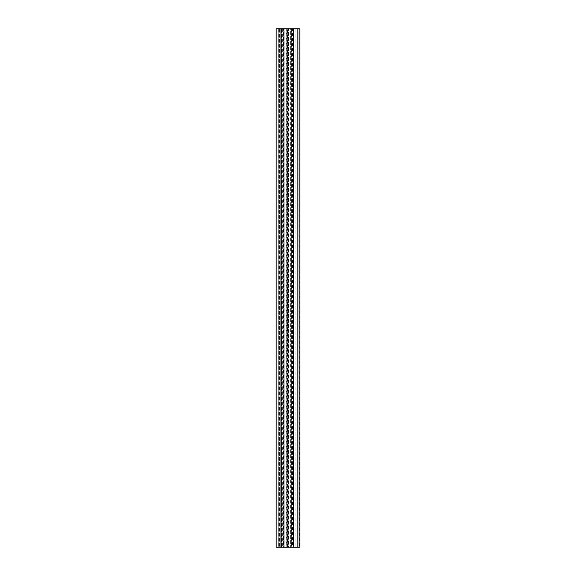 <?xml version="1.0" encoding="UTF-8"?>
<svg xmlns="http://www.w3.org/2000/svg" width="576" height="576" viewBox="0 0 576 576"><rect width="100%" height="100%" fill="white"/><g stroke="black" fill="none" stroke-linecap="round" stroke-linejoin="round"><path stroke-width="0.43" stroke-dasharray="2.88 2.16" d="M281.722 28.8L278.251 28.8L281.477 28.8L280.274 28.8L280.274 547.2L280.267 28.8L280.274 547.2L281.722 547.2L278.251 547.2L281.477 547.2L281.477 28.8L280.274 28.8L280.267 547.2L293.537 547.2L278.251 547.2L281.477 547.2L281.477 28.8L281.477 547.2L281.477 28.8L279.461 28.8L279.461 547.2L279.461 28.8L278.251 28.8L278.251 547.2L278.244 28.8L278.251 547.2L278.244 28.8L293.537 28.8L281.722 28.8L293.537 28.8L281.722 28.8L281.722 547.2L281.722 28.8M294.991 547.2L297.014 547.2L293.537 547.2L297.007 547.2L297.014 28.8L293.537 28.8L293.537 547.2L293.537 28.8L293.537 547.2L293.537 28.8L297.014 28.8L293.537 28.8L297.007 28.8L297.007 547.2L293.782 547.2L293.782 28.8L293.782 547.2L294.991 547.2L294.991 28.8L294.991 547.2M299.815 28.8L299.484 547.2L283.745 547.2L298.814 547.2L298.814 28.8L285.041 28.8L285.041 547.2M296.957 547.2L298.8 547.2L298.8 28.8L296.957 28.8L296.957 547.2L288.058 547.2L288.058 28.8L290.333 28.8L290.333 547.2M288.151 28.8L290.398 28.8L290.398 547.2L288.151 547.2L288.058 28.8L288.151 547.2M290.398 547.2L288.49 547.2L288.49 28.8L290.974 28.8L290.974 547.2M291.132 547.2L288.756 547.2L288.49 28.8L292.536 28.8L292.536 547.2L291.132 547.2L291.132 28.8M292.536 28.8L293.465 28.8L293.465 547.2L292.536 547.2M283.802 28.8L293.458 28.8L293.465 547.2L281.808 547.2L286.69 547.2L286.243 547.2L286.243 28.8L283.802 28.8L283.802 547.2M283.853 547.2L286.69 547.2L286.69 28.8L283.01 28.8L283.01 547.2L283.853 547.2L283.853 28.8M283.464 547.2L283.01 547.2L282.996 28.8L284.861 28.8L284.861 547.2L283.464 547.2L283.464 28.8M284.861 28.8L287.021 28.8L287.294 547.2L287.294 28.8L284.81 28.8L284.81 547.2L287.294 547.2L284.861 547.2M284.81 547.2L276.192 547.2L276.192 28.8L285.041 28.8M299.484 28.8L283.745 28.8L283.759 547.2L283.745 28.8L283.738 547.2L283.745 28.8L284.81 28.8M290.333 28.8L296.957 28.8M290.398 28.8L291.686 28.8L291.686 547.2M290.974 28.8L291.686 28.8M291.521 28.8L291.521 547.2M295.805 28.8L295.805 547.2L295.805 28.8M293.112 28.8L293.112 547.2M292.039 28.8L292.039 547.2L292.046 28.8M292.169 28.8L292.169 547.2M283.097 28.8L283.097 547.2M281.808 28.8L281.808 547.2L281.801 28.8M282.398 28.8L282.398 547.2M278.316 28.8L278.316 547.2M297.007 28.8L297.007 547.2L297.014 28.8M293.782 28.8L293.782 547.2L293.782 28.8M287.114 547.2L287.114 28.8M287.633 547.2L287.633 28.8M287.374 547.2L287.374 28.8"/><path stroke-width="0.86" d="M297.864 547.2L276.192 547.2L276.185 28.8L297.864 28.8L297.864 547.2L299.484 547.2M299.484 28.8L297.864 28.8M299.815 547.2L299.815 28.8"/></g></svg>
